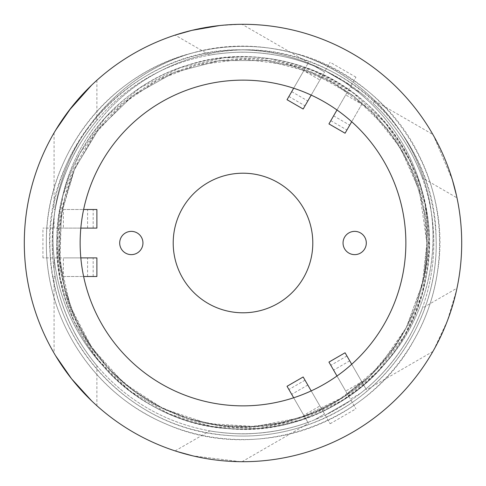 <?xml version="1.0" encoding="UTF-8"?>
<svg xmlns="http://www.w3.org/2000/svg" width="486" height="486" viewBox="0 0 486 486"><rect width="100%" height="100%" fill="white"/><g stroke="black" fill="none" stroke-linecap="round" stroke-linejoin="round"><path stroke-width="0.36" stroke-dasharray="2.43 1.82" d="M426.975 242.97C428.117 323.099 370.824 399.024 293.532 419.934C196.332 450.419 83.786 384.104 63.727 284.189C48.715 227.509 62.882 164.468 100.316 119.441C134.75 76.922 188.368 51.054 243 49.845C343.967 47.385 435.304 135.849 436.051 236.828C439.702 314.503 390.799 390.61 319.272 420.518C277.135 437.971 234.027 440.729 189.941 428.786C126.038 411.01 73.684 358.054 56.607 293.909C45.18 249.725 48.424 206.665 66.351 164.724C92.741 103.876 152.653 59.31 218.408 51.401C284.037 42.452 353.261 70.44 394.152 122.654C422.103 158.709 436.118 199.558 436.209 245.187C435.899 311.544 398.605 376.061 341.239 409.358C301.63 432.048 259.238 440.273 214.047 434.034C125.558 422.103 53.284 342.266 50.076 253.121C41.583 146.499 136.044 46.832 243.006 49.87C300.305 50.969 356.396 79.649 390.55 125.625C424.448 170.167 436.55 230.06 422.267 284.17A183.939 183.939 0 0 1 63.733 284.17A183.939 183.939 0 0 0 422.267 284.17C425.365 270.623 426.915 256.9 426.908 242.994L422.383 283.751L406.144 327.904L379.293 366.541L343.474 397.044L301.12 417.529L254.943 426.532L207.99 423.598L163.339 408.775L123.869 383.168L92.237 348.341L70.415 306.666L59.942 260.794L61.382 213.773L74.771 168.672L99.101 128.407L132.903 95.681L173.86 72.536L219.38 60.604L266.425 60.537L297.11 67.208L326.234 78.987L352.964 95.517L376.468 116.354L395.999 140.94L411.095 168.502L421.38 198.191L426.471 229.155L426.975 242.97M426.908 242.994L419.418 190.889L400.397 147.859L371.14 111.015L333.445 82.857L289.875 65.118L243.219 59.085L196.551 65.009L157.525 80.135L122.915 103.658L94.557 134.409L73.836 170.762L61.88 210.875L59.28 252.641L63.678 283.733L73.264 313.652L87.705 341.549L106.653 366.559L129.689 387.889L156.061 405.026L184.917 417.517L215.432 424.916L246.754 426.884L277.986 423.5L308.221 414.947L336.555 401.418L369.901 376.152L396.722 344.009L407.207 325.875L415.554 306.66L423.907 276.358L426.987 245.084L424.327 212.224L416.569 182.329L404.006 154.111L386.935 128.395L353.128 95.669L312.121 72.536L266.601 60.61L219.581 60.543L174.103 72.481L133.073 95.517L99.229 128.261L74.783 168.466L64.638 198.16L59.663 229.173L59.924 260.581L65.507 291.485L76.375 320.973L92.121 348.183L112.23 372.3L136.104 392.676L163.12 408.72L192.474 419.916L223.323 425.851L254.749 426.483L285.829 421.86L315.633 412.043L343.274 397.183L368.024 377.816L389.201 354.586L406.12 328.135L422.279 284.182C436.993 228.517 423.64 166.649 387.597 121.81C353.231 77.936 298.653 51.054 243 49.845C185.84 50.987 129.829 79.534 95.663 125.339C61.607 169.912 49.42 229.963 63.733 284.17C49.092 222.722 69.188 154.663 114.86 111.015C150.781 77.14 193.422 59.821 242.781 59.067C341.123 56.412 429.515 144.628 426.921 243M405.865 243A162.865 162.865 0 0 0 161.571 101.957A162.865 162.865 0 0 0 161.571 384.043A162.865 162.865 0 0 0 405.865 243M24.3 243A218.7 218.7 0 0 0 352.35 432.4A218.7 218.7 0 0 0 352.35 53.6A218.7 218.7 0 0 0 24.3 243A218.7 218.7 0 0 1 352.35 53.6A218.7 218.7 0 0 1 352.35 432.4A218.7 218.7 0 0 1 24.3 243A218.7 218.7 0 0 0 352.35 432.4A218.7 218.7 0 0 0 352.35 53.6A218.7 218.7 0 0 0 24.3 243M102.601 365.369C158.345 431.775 262.142 448.979 336.348 404.164C416.939 359.743 452.308 251.645 413.556 168.174C378.381 83.136 274.894 35.958 187.626 65.173C111.397 87.693 55.538 163.496 56.777 243C57.293 289.31 72.572 330.097 102.613 365.363A186.235 186.235 0 0 0 383.387 365.363C421.447 324.441 439.308 266.103 431.046 210.796A190.779 190.779 0 0 1 259.16 433.093A190.779 190.779 0 0 1 52.221 243L52.804 257.89L52.221 243A190.779 190.779 0 0 1 338.39 77.778A190.779 190.779 0 0 1 338.39 408.222A190.779 190.779 0 0 1 52.221 243L52.804 228.11L52.221 243A190.779 190.779 0 0 1 243 52.221A190.779 190.779 0 0 1 431.046 210.796C421.338 137.483 365.205 73.295 293.872 53.059C237.302 37.568 174.207 49.372 127.028 84.2C76.897 120.34 45.976 181.199 46.358 243C45.757 311.842 84.576 379.165 144.445 413.161C199.588 445.607 270.672 448.353 328.153 420.25C386.012 392.943 428.294 335.735 437.43 272.409C453.997 176.673 388.241 76.187 293.872 53.065A196.63 196.63 0 0 0 192.128 53.065A196.63 196.63 0 0 1 293.872 53.065C354.58 70.561 405.057 119.416 423.92 179.759C444.745 242.939 429.083 316.599 383.399 365.369C327.655 431.775 223.858 448.979 149.652 404.164C92.954 371.966 56.182 308.203 56.759 243.006C56.443 186.989 83.161 131.712 127.204 97.127C174.407 59.128 240.637 46.759 298.374 65.173C386.795 90.663 445.206 188.258 425.882 278.229C410.397 368.941 319.916 437.856 228.347 428.67C134.276 423.367 54.639 337.199 56.753 243C56.388 184.467 85.676 126.822 133.158 92.595C181.849 56.522 248.522 46.826 305.469 67.542C362.696 87.48 408.246 137.125 423.178 195.852C438.925 254.385 423.531 319.958 383.387 365.363A186.235 186.235 0 0 1 102.613 365.363C57.828 317.565 41.717 245.576 61.054 183.094C79.084 121.342 130.187 70.895 192.128 53.059C108.038 74.139 44.937 156.298 46.377 243.006C45.417 319.739 94.26 393.921 165.04 423.531C253.4 463.93 367.313 425.936 413.726 340.577C445.856 285.246 448.189 214.144 419.758 156.826C381.164 73.836 280.1 27.738 192.128 53.059C120.935 73.252 64.656 137.356 54.967 210.796C46.674 265.951 64.498 324.399 102.601 365.369M54.08 257.89L54.08 269.584L55.185 276.504L54.092 269.645L54.08 257.89L80.822 257.89M54.092 269.645L54.092 257.89L96.89 257.89M83.622 276.504L96.89 276.504M63.387 276.504L87.583 276.504L63.387 276.504L63.387 257.89L87.583 257.89L63.387 257.89M96.89 228.11L54.092 228.11L54.092 216.355L55.185 209.496C58.363 191.46 64.438 173.496 73.416 155.599C80.263 141.153 95.135 122.016 96.89 120.328C95.651 121.482 82.225 138.492 75.488 151.699C65.324 170.75 58.557 190.014 55.185 209.496C58.363 191.46 64.438 173.496 73.416 155.599C80.263 141.153 95.135 122.016 96.89 120.328C95.651 121.482 82.225 138.492 75.488 151.699C65.324 170.75 58.557 190.014 55.185 209.496L54.08 216.416L54.08 228.11L80.822 228.11M360.533 92.723L350.357 86.836L360.533 92.723L365.922 97.097L360.533 92.723L350.357 86.836L336.986 109.994M350.995 85.73L325.207 70.841L350.995 85.73L355.94 77.165L350.995 85.73M55.185 276.504C58.363 294.54 64.438 312.504 73.416 330.401C80.263 344.847 95.135 363.984 96.89 365.672C95.651 364.518 82.225 347.508 75.488 334.301C65.324 315.25 58.557 295.986 55.185 276.504C58.363 294.54 64.438 312.504 73.416 330.401C80.263 344.847 95.135 363.984 96.89 365.672C95.651 364.518 82.225 347.508 75.488 334.301C65.324 315.25 58.557 295.986 55.185 276.504L54.08 276.504L55.185 276.504M287.038 386.285L307.893 422.407L314.436 419.904L324.563 414.054L314.381 419.922L307.893 422.407C290.786 428.634 272.269 432.352 252.356 433.548C236.354 434.873 212.194 431.556 209.818 430.875C211.434 431.368 232.879 434.49 247.69 433.725C269.268 432.996 289.334 429.223 307.893 422.407C290.786 428.634 272.269 432.352 252.356 433.548C236.354 434.873 212.194 431.556 209.818 430.875C211.434 431.368 232.879 434.49 247.69 433.725C269.268 432.996 289.334 429.223 307.893 422.407L293.678 397.779M325.207 415.159L350.995 400.27L325.207 415.159L330.146 423.725L325.207 415.159M351.706 364.275L365.922 388.903L360.533 393.277L365.922 388.903C379.955 377.136 392.475 362.89 403.477 346.166C412.565 333.013 421.708 310.566 422.298 308.197C421.915 309.849 413.896 329.982 405.828 342.423C394.407 360.746 381.109 376.237 365.922 388.903C379.955 377.136 392.475 362.89 403.477 346.166C412.565 333.013 421.708 310.566 422.298 308.197C421.915 309.849 413.896 329.982 405.828 342.423C394.407 360.746 381.109 376.237 365.922 388.903L345.072 352.781M360.533 393.277L350.357 399.164L336.986 376.006M422.298 177.803C421.915 176.151 413.896 156.018 405.828 143.577C396.309 128.231 385.38 114.836 373.029 103.397C385.38 114.836 396.309 128.231 405.828 143.577C413.896 156.018 421.915 176.151 422.298 177.803L456.986 197.832M209.818 55.125C211.434 54.632 232.879 51.51 247.69 52.275C269.268 53.004 289.334 56.777 307.893 63.593C289.334 56.777 269.268 53.004 247.69 52.275C232.879 51.51 211.434 54.632 209.818 55.125L175.124 35.101C175.549 34.864 191.927 29.731 204.995 27.629C219.065 24.822 239.647 24.148 242.046 24.3L308.446 62.639L307.893 63.593L314.381 66.078L307.893 63.593L287.038 99.715M314.381 66.078L324.563 71.952L314.381 66.078L324.563 71.952L311.192 95.104M303.161 109.022L324.563 71.952M293.678 88.221L308.446 62.639M303.793 70.701L291.691 91.654L303.793 70.701L319.91 80.008L307.814 100.96L319.91 80.008M96.89 209.496L83.622 209.496M54.08 228.11L54.092 216.355M63.387 209.496L87.583 209.496L63.387 209.496L63.387 228.11L87.583 228.11L63.387 228.11M345.072 133.219L351.706 121.725M328.949 123.912L350.351 86.842M361.821 104.204L349.726 125.157L361.821 104.204L345.704 94.898L333.603 115.85L345.704 94.898M373.029 103.397L374.536 100.796L373.029 103.397M55.185 209.496L54.08 209.496L55.185 209.496M303.161 376.978L324.563 414.048L314.381 419.922M324.563 414.048L311.192 390.896M328.949 362.088L350.351 399.158M456.567 195.901L455.394 190.852M452.466 180.13L433.64 135.825L452.466 180.13M433.567 135.697L433.251 135.138L433.567 135.697M241.287 24.306L240.649 24.312M240.497 24.312L219.49 25.57M54.08 276.504L54.08 353.176C55.149 355.327 66.017 372.823 75.488 383.6C83.841 393.86 96.471 405.482 96.89 405.731L96.89 365.672M54.462 353.832L54.79 354.379M54.863 354.507L55.562 355.673M91.641 400.865L95.426 404.407M54.08 132.824L54.08 209.496M54.462 132.168L54.79 131.621M54.863 131.493L55.562 130.327M91.641 85.135L95.426 81.593L91.641 85.135M308.446 423.361L307.893 422.407L308.446 423.361L242.046 461.7M303.793 415.299L291.691 394.346L303.793 415.299L319.91 405.992L307.814 385.04L319.91 405.992M241.287 461.694L240.649 461.688L241.287 461.694M240.497 461.688L192.711 455.838L240.497 461.688M366.474 389.857L365.922 388.903L366.474 389.857L432.874 351.518C434.205 349.519 443.918 331.361 448.523 317.771C453.231 305.408 456.974 288.654 456.986 288.168L422.291 308.197M361.821 381.796L349.726 360.843L361.821 381.796L345.704 391.102L333.603 370.15L345.704 391.102M433.251 350.862L433.567 350.303M433.64 350.175L447.327 320.967L456.567 290.099M173.204 243A69.796 69.796 0 0 0 277.901 303.446A69.796 69.796 0 0 0 277.901 182.554A69.796 69.796 0 0 0 173.204 243M119.69 243A11.634 11.634 0 0 0 137.137 253.072A11.634 11.634 0 0 0 137.137 232.928A11.634 11.634 0 0 0 119.69 243M343.043 243A11.634 11.634 0 0 0 360.49 253.072A11.634 11.634 0 0 0 360.49 232.928A11.634 11.634 0 0 0 343.043 243M325.207 70.841L330.146 62.275L325.207 70.841M350.995 400.27L355.94 408.835L350.995 400.27M52.804 257.89L42.914 257.89L52.804 257.89M52.804 228.11L42.914 228.11L52.804 228.11M56.777 243L60.118 278.229L74.006 321.222L97.795 359.634L130.175 391.145L169.158 413.987L212.516 426.708L257.653 428.67L301.921 419.649L342.745 400.288L377.665 371.614L404.698 335.419L422.17 293.751L429.144 249.111L425.11 204.108L410.415 161.382L385.811 123.487L352.842 92.595L313.379 70.592L269.797 58.691L224.623 57.688L180.531 67.542L140.132 87.772L105.754 117.096L79.504 153.862L62.822 195.852L56.783 243M93.172 276.504L93.172 257.89M288.897 96.495L305.02 105.802M93.172 228.11L93.172 209.496M330.808 120.692L346.925 129.999M305.02 380.198L288.897 389.505M346.925 356.001L330.808 365.308M87.583 276.504L87.583 257.89M291.691 91.654L307.814 100.96M87.583 228.11L87.583 209.496M333.603 115.85L349.726 125.157M374.536 100.796L432.874 134.482M96.89 80.269L96.89 120.328M175.124 450.899L209.818 430.875M355.94 77.165L330.146 62.275M330.146 423.725L355.94 408.835M42.914 257.89L42.914 228.11M349.726 360.843L333.603 370.15M307.814 385.04L291.691 394.346"/><path stroke-width="0.73" d="M24.3 243A218.7 218.7 0 0 0 352.35 432.4A218.7 218.7 0 0 0 352.35 53.6A218.7 218.7 0 0 0 24.3 243M405.865 243A162.865 162.865 0 0 1 161.571 384.043A162.865 162.865 0 0 1 161.571 101.957A162.865 162.865 0 0 1 405.865 243M80.822 257.89L96.89 257.89L96.89 276.504L83.622 276.504M311.192 95.104L303.161 109.022L287.038 99.715L293.678 88.221M80.822 228.11L96.89 228.11L96.89 209.496L83.622 209.496M336.986 109.994L328.949 123.912L345.072 133.219L351.706 121.725M311.192 390.896L303.161 376.978L287.038 386.285L293.678 397.779M336.986 376.006L328.949 362.088L345.072 352.781L351.706 364.275M455.394 190.852L452.466 180.13L456.567 195.901M433.251 135.138L432.874 134.482L433.251 135.138M242.046 24.3L241.287 24.306M219.49 25.57L191.897 30.357L175.124 35.101M54.08 353.176L54.462 353.832M55.562 355.673L71.545 378.77L91.641 400.865M95.426 404.407L96.89 405.731M55.562 130.327L71.545 107.23L91.641 85.135L68.818 110.753L59.128 124.586L54.462 132.168M95.426 81.593L96.89 80.269L95.426 81.593M242.046 461.7L241.287 461.694L242.046 461.7M177.299 451.597L192.711 455.838L177.007 451.506M432.874 351.518L433.251 350.862M456.567 290.099L456.986 288.168M173.204 243A69.796 69.796 0 0 1 277.901 182.554A69.796 69.796 0 0 1 277.901 303.446A69.796 69.796 0 0 1 173.204 243M119.69 243A11.634 11.634 0 0 1 137.137 232.928A11.634 11.634 0 0 1 137.137 253.072A11.634 11.634 0 0 1 119.69 243M343.043 243A11.634 11.634 0 0 1 360.49 232.928A11.634 11.634 0 0 1 360.49 253.072A11.634 11.634 0 0 1 343.043 243"/></g></svg>
